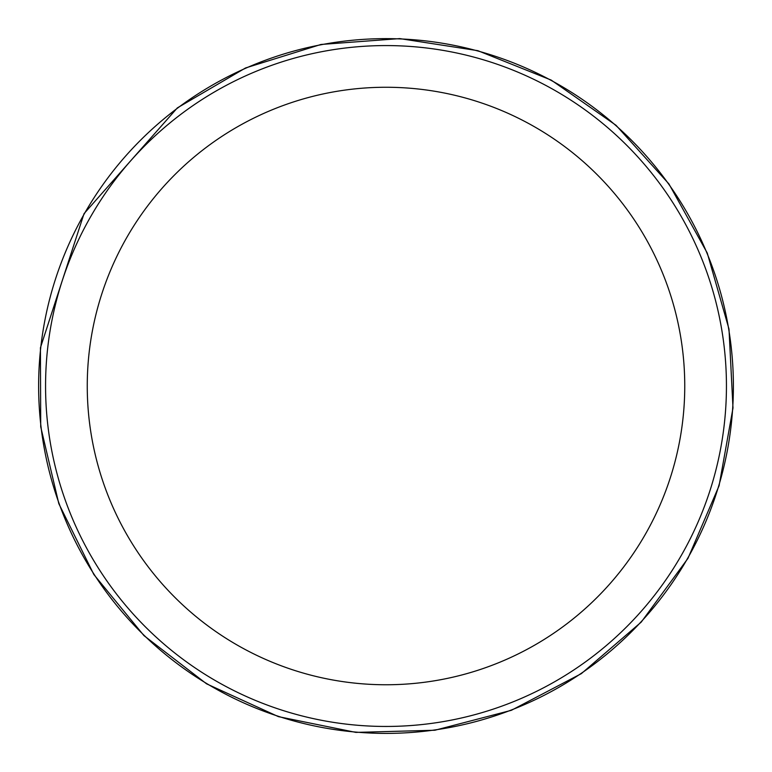 <?xml version="1.0" encoding="UTF-8"?>
<svg xmlns="http://www.w3.org/2000/svg" width="772" height="772" viewBox="0 0 772 772"><rect width="100%" height="100%" fill="white"/><g stroke="black" fill="none" stroke-linecap="round" stroke-linejoin="round"><path stroke-width="1.16" d="M733.39 386.01A347.39 347.39 0 0 1 212.31 686.858A347.39 347.39 0 0 1 212.31 85.171A347.39 347.39 0 0 1 733.39 386.01M726.442 386.01A340.442 340.442 0 0 1 215.784 680.846A340.442 340.442 0 0 1 215.784 91.183A340.442 340.442 0 0 1 726.442 386.01A340.442 340.442 0 0 1 215.784 680.846A340.442 340.442 0 0 1 215.784 91.183A340.442 340.442 0 0 1 726.442 386.01M684.754 386.01A298.754 298.754 0 0 1 236.628 644.736A298.754 298.754 0 0 1 236.628 127.284A298.754 298.754 0 0 1 684.754 386.01M40.424 347.747L40.713 426.771L58.826 503.682L93.846 574.513L143.959 635.617L206.568 683.828L278.451 716.648L355.882 732.396L434.877 730.244L511.344 710.317L581.335 673.647L641.233 622.107L687.958 558.378L719.079 485.742L732.995 407.963L728.99 329.046L707.268 253.062L668.948 183.958L616.017 125.286L551.198 80.085L477.858 50.682L399.761 38.6L320.959 44.467L245.525 67.975L177.338 107.906L84.042 213.651L40.424 347.747"/></g></svg>
